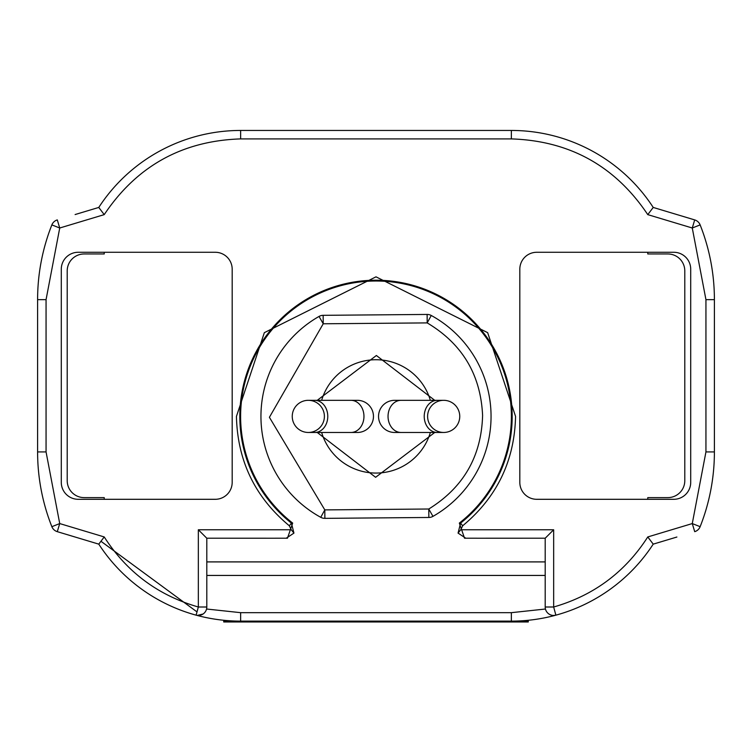 <?xml version="1.0" encoding="UTF-8"?>
<svg xmlns="http://www.w3.org/2000/svg" width="752" height="752" viewBox="0 0 752 752"><rect width="100%" height="100%" fill="white"/><g stroke="black" fill="none" stroke-linecap="round" stroke-linejoin="round"><path stroke-width="1.13" d="M512.178 416.401A136.178 136.178 0 0 0 376 280.214A136.178 136.178 0 0 0 291.428 523.129L293.938 533.102L291.25 529.756L289.323 525.78L291.428 523.129L292.669 523.091A135.379 135.379 0 0 1 376 281.013A135.379 135.379 0 0 1 459.331 523.091L460.572 523.129L458.062 533.102L460.75 529.756L462.677 525.78L460.572 523.129A136.178 136.178 0 0 0 512.178 416.392M86.63 540.491L98.775 544.138A169.2 169.2 0 0 0 196.112 615.164A169.2 169.2 0 0 1 98.775 544.138L100.947 541.261L197.005 611.902M86.63 211.086L98.775 207.439L86.63 211.086M554.017 615.456L555.888 615.164A169.2 169.2 0 0 0 653.225 544.138L676.885 537.031L653.225 544.138L647.773 536.947L692.272 523.571L705.94 451.933L705.94 299.653L714.4 299.653A203.04 203.04 0 0 0 700.14 224.895A8.46 8.46 0 0 0 694.707 219.913L653.225 207.439A169.2 169.2 0 0 0 511.36 130.453L240.64 130.453A169.2 169.2 0 0 0 98.775 207.439L75.115 214.546M98.775 207.439L104.227 214.63L59.728 228.006L57.293 219.913A8.46 8.46 0 0 0 51.86 224.895A203.04 203.04 0 0 0 37.6 299.653L37.6 451.933A203.04 203.04 0 0 0 51.86 526.682A8.46 8.46 0 0 0 57.293 531.664L98.775 544.138A169.2 169.2 0 0 0 240.64 621.124L240.64 612.673L511.36 612.673L511.36 621.124L528.28 621.124L528.28 621.97L223.72 621.97L223.72 621.124L511.36 621.124A169.2 169.2 0 0 0 555.888 615.164L553.66 615.465M502.9 130.453L249.1 130.453M37.6 451.933A203.04 203.04 0 0 0 51.86 526.682A8.46 8.46 0 0 0 57.293 531.664L75.115 537.031M665.37 540.491L676.885 537.031L665.37 540.491M476.674 538.225L545.2 538.216L545.2 607.005A8.46 8.46 0 0 0 555.888 615.164A169.2 169.2 0 0 0 653.225 544.138L676.885 537.031M705.94 299.653L692.272 228.006L694.707 219.913A8.46 8.46 0 0 1 700.14 224.895A203.04 203.04 0 0 1 714.4 299.653L714.4 451.933M57.293 531.664L59.728 523.571L104.227 536.947L98.775 544.138M203.134 613.98L197.4 615.409M700.14 224.895L692.272 228.006L647.773 214.63L653.225 207.439M232.18 269.197L232.18 482.389A16.92 16.92 0 0 1 215.26 499.3L104.227 499.3L104.227 497.617L104.227 499.3L78.208 499.3A16.92 16.92 0 0 1 61.288 482.38L61.288 269.197A16.92 16.92 0 0 1 78.208 252.277L215.26 252.277A16.92 16.92 0 0 1 232.18 269.197M215.26 499.309L78.208 499.309M673.792 499.309L536.74 499.309M519.82 482.389L519.82 269.197A16.92 16.92 0 0 1 536.74 252.277L673.792 252.277A16.92 16.92 0 0 1 690.712 269.197L690.712 482.389A16.92 16.92 0 0 1 673.792 499.3L536.74 499.3A16.92 16.92 0 0 1 519.82 482.38M289.323 525.78C255.097 497.354 237.463 460.891 236.438 416.401L264.347 332.657L376 276.83L487.653 332.657L515.562 416.401C514.537 460.882 496.912 497.345 462.677 525.78M460.75 529.765L553.66 529.765L553.66 607.005L555.888 615.164A169.2 169.2 0 0 1 511.36 621.124M240.64 621.124A169.2 169.2 0 0 1 196.112 615.164A8.46 8.46 0 0 0 206.8 607.005L206.8 538.225L198.34 529.765L291.25 529.765M545.2 575.44L206.8 575.44M694.707 531.664A8.46 8.46 0 0 0 700.14 526.682L692.272 523.571L694.707 531.664A8.46 8.46 0 0 0 700.14 526.682A203.04 203.04 0 0 0 714.4 451.924L705.94 451.924M61.288 269.197L61.288 482.38M690.712 482.389L690.712 269.197M293.938 533.102L286.23 538.216L287.461 538.216L275.326 538.216L286.23 538.216M206.8 538.216L275.326 538.225M545.2 538.216L553.66 529.765M465.77 538.216L476.674 538.216L464.539 538.216L465.77 538.216L458.062 533.102M545.2 561.904L206.8 561.904M84.13 253.969A16.92 16.92 0 0 0 67.21 270.889L67.21 480.688A16.92 16.92 0 0 0 84.13 497.608M84.13 497.617L104.227 497.617M104.227 253.96L104.227 252.277L104.227 253.96L84.13 253.96M667.87 497.608A16.92 16.92 0 0 0 684.79 480.688L684.79 270.889A16.92 16.92 0 0 0 667.87 253.969M667.87 253.96L647.773 253.96L647.773 252.277L647.773 253.96M647.773 497.617L647.773 499.3L647.773 497.617L667.87 497.617M431.263 315.483L427.192 322.899L323.228 323.783L323.153 315.323L427.127 314.439L323.153 315.323A8.46 8.46 0 0 0 319.036 316.432A115.056 115.056 0 0 0 320.737 517.31L324.808 509.894L269.404 417.304L323.228 323.783L319.036 316.432A115.056 115.056 0 0 0 320.737 517.31A8.46 8.46 0 0 0 324.873 518.354L428.847 517.47A8.46 8.46 0 0 0 432.964 516.361A115.056 115.056 0 0 0 431.263 315.483A8.46 8.46 0 0 0 427.127 314.439L427.192 322.899C462.264 343.833 480.725 374.693 482.596 415.489C481.421 456.314 463.476 487.484 428.772 509.01L428.847 517.47A8.46 8.46 0 0 0 432.964 516.361A115.056 115.056 0 0 0 431.263 315.483A8.46 8.46 0 0 0 427.127 314.439M464.539 538.216L459.331 523.091M292.669 523.091L287.461 538.216M434.75 432.466L375.615 477.304L317.25 432.475M317.25 400.318L376.385 355.489L434.75 400.327M353.825 432.071A16.074 16.074 0 0 0 373.462 416.392A16.074 16.074 0 0 1 353.825 432.071A16.074 16.074 0 0 0 373.462 416.392A16.074 16.074 0 0 0 353.825 400.722M398.175 432.071A16.074 16.074 0 0 1 378.538 416.392A16.074 16.074 0 0 1 398.175 400.722A16.074 16.074 0 0 0 378.538 416.392A16.074 16.074 0 0 0 398.175 432.071A16.074 16.074 0 0 1 378.538 416.392A16.074 16.074 0 0 1 398.175 400.722M321.649 432.475A56.682 56.682 0 0 0 430.351 432.466M292.246 416.392A16.074 16.074 0 0 0 308.32 432.466A16.074 16.074 0 0 0 324.394 416.392A16.074 16.074 0 0 0 308.32 400.318A16.074 16.074 0 0 0 292.246 416.392M427.606 416.392A16.074 16.074 0 0 0 443.68 432.466A16.074 16.074 0 0 0 459.754 416.392A16.074 16.074 0 0 0 443.68 400.318A16.074 16.074 0 0 0 427.606 416.392M430.351 400.327A56.682 56.682 0 0 0 321.649 400.318M511.36 130.453L511.36 138.913L240.64 138.913L240.64 130.453M104.227 214.63C136.779 166.042 182.257 140.803 240.64 138.904M57.293 219.913A8.46 8.46 0 0 0 51.86 224.895A203.04 203.04 0 0 0 37.6 299.653L46.06 299.653L46.06 451.933L59.728 523.571L51.86 526.682M46.06 451.924L37.6 451.924M240.64 612.673L206.556 609.017M198.34 529.765L198.34 607.005L196.112 615.164A8.46 8.46 0 0 0 206.8 607.005L198.34 607.005C158.202 595.462 126.825 572.103 104.227 536.947M545.444 609.017L511.36 612.673M647.773 536.947C625.175 572.103 593.798 595.462 553.66 607.005L545.2 607.005A8.46 8.46 0 0 0 555.888 615.164M511.36 138.904C569.743 140.803 615.221 166.042 647.773 214.63M51.86 224.895L59.728 228.006L46.06 299.653M700.14 526.682A203.04 203.04 0 0 0 714.4 451.924M323.153 315.323A8.46 8.46 0 0 0 319.036 316.432M320.737 517.31A8.46 8.46 0 0 0 324.873 518.354L324.808 509.894L428.772 509.01L432.964 516.361M308.32 400.318L350.949 400.318A16.074 13.01 90 0 1 363.959 416.401A16.074 13.01 90 0 1 350.949 432.475L314.759 432.475A16.074 13.01 -90 0 0 327.778 416.392A16.074 13.01 -90 0 0 314.759 400.318A16.074 13.01 -90 0 0 311.883 400.722M311.883 432.071A16.074 13.01 -90 0 0 314.759 432.475M443.68 432.466L401.051 432.466A16.074 13.01 -90 0 1 388.041 416.392A16.074 13.01 -90 0 1 401.051 400.327L437.241 400.327A16.074 13.01 90 0 0 424.222 416.392A16.074 13.01 90 0 0 437.241 432.466A16.074 13.01 90 0 0 440.117 432.071M440.117 400.722A16.074 13.01 90 0 0 437.241 400.327M350.949 432.466L357.388 432.466M350.949 400.318L357.388 400.318M314.759 432.466L308.32 432.466M401.051 400.318L394.612 400.318M401.051 432.466L394.612 432.466M437.241 400.318L443.68 400.318"/></g></svg>
